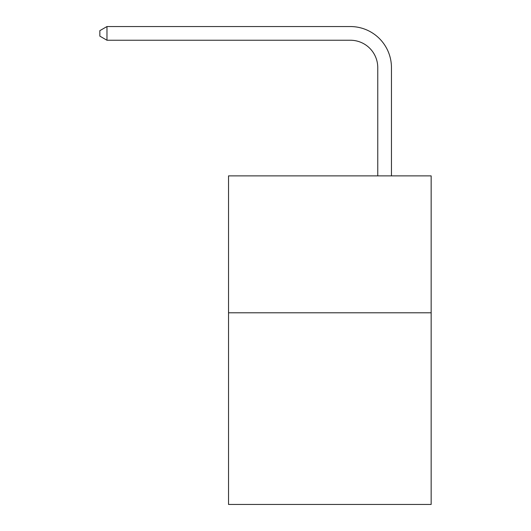 <?xml version="1.0" encoding="UTF-8"?>
<svg xmlns="http://www.w3.org/2000/svg" width="531" height="531" viewBox="0 0 531 531"><rect width="100%" height="100%" fill="white"/><g stroke="black" fill="none" stroke-linecap="round" stroke-linejoin="round"><path stroke-width="0.8" d="M431.152 312.786L431.152 504.45L228.536 504.45L228.536 175.88L431.152 175.88L431.152 312.786L228.536 312.786M377.76 175.88L377.76 67.623A27.38 27.38 0 0 0 350.38 40.243L106.97 40.243L99.848 36.135L99.848 30.659L106.97 26.55L350.38 26.55A41.073 41.073 0 0 1 391.453 67.623L391.453 175.88M377.76 67.623A27.38 27.38 0 0 0 350.38 40.243A27.38 27.38 0 0 1 377.76 67.623A27.38 27.38 0 0 0 350.38 40.243A27.38 27.38 0 0 1 377.76 67.623A27.38 27.38 0 0 0 350.38 40.243A27.38 27.38 0 0 1 377.76 67.623A27.38 27.38 0 0 0 350.38 40.243A27.38 27.38 0 0 1 377.76 67.623A27.38 27.38 0 0 0 350.38 40.243A27.38 27.38 0 0 1 377.76 67.623A27.38 27.38 0 0 0 350.38 40.243A27.38 27.38 0 0 1 377.76 67.623A27.38 27.38 0 0 0 350.38 40.243A27.38 27.38 0 0 1 377.76 67.623A27.38 27.38 0 0 0 350.38 40.243A27.38 27.38 0 0 1 377.76 67.623A27.38 27.38 0 0 0 350.38 40.243A27.38 27.38 0 0 1 377.76 67.623A27.38 27.38 0 0 0 350.38 40.243A27.38 27.38 0 0 1 377.76 67.623A27.38 27.38 0 0 0 350.38 40.243A27.38 27.38 0 0 1 377.76 67.623A27.38 27.38 0 0 0 350.38 40.243A27.38 27.38 0 0 1 377.76 67.623M106.97 26.55L350.38 26.55L106.97 26.55L350.38 26.55L106.97 26.55L350.38 26.55L106.97 26.55L350.38 26.55L106.97 26.55L350.38 26.55L106.97 26.55L350.38 26.55L106.97 26.55L350.38 26.55L106.97 26.55L350.38 26.55L106.97 26.55L350.38 26.55L106.97 26.55L350.38 26.55L106.97 26.55L350.38 26.55L106.97 26.55L350.38 26.55L106.97 26.55L106.97 40.243"/></g></svg>
